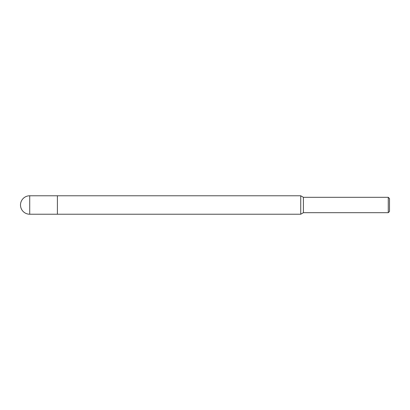 <?xml version="1.0" encoding="UTF-8"?>
<svg xmlns="http://www.w3.org/2000/svg" width="410" height="410" viewBox="0 0 410 410"><rect width="100%" height="100%" fill="white"/><g stroke="black" fill="none" stroke-linecap="round" stroke-linejoin="round"><path stroke-width="0.31" stroke-dasharray="2.05 1.54" d="M300.735 195.775L300.735 214.225M57.4 205L57.4 214.225L57.4 205M303.4 197.312L303.4 212.687M389.5 198.542L389.5 211.457M388.27 197.312L388.27 212.687M29.725 195.775L29.725 214.225"/><path stroke-width="0.61" d="M29.725 214.225L29.725 195.775A9.225 9.225 0 0 0 20.5 205A9.225 9.225 0 0 0 29.725 214.225L300.735 214.225L300.735 195.775L303.4 197.312L388.27 197.312L389.5 198.542L389.5 211.457L388.27 212.687L303.4 212.687L303.4 197.312M29.725 195.775L57.4 195.775L57.4 214.225L57.4 195.775L300.735 195.775M388.27 212.687L388.27 197.312M303.4 212.687L300.735 214.225"/></g></svg>
